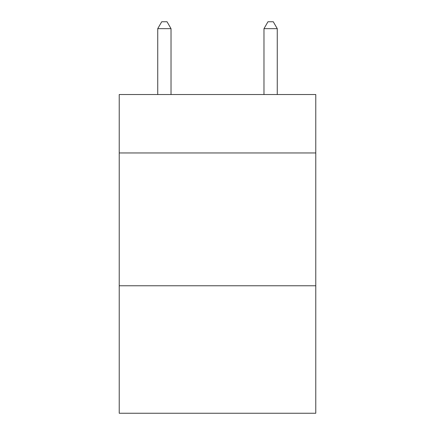 <?xml version="1.0" encoding="UTF-8"?>
<svg xmlns="http://www.w3.org/2000/svg" width="435" height="435" viewBox="0 0 435 435"><rect width="100%" height="100%" fill="white"/><g stroke="black" fill="none" stroke-linecap="round" stroke-linejoin="round"><path stroke-width="0.65" d="M315.772 152.957L315.772 94.525L119.228 94.525L119.228 152.957L315.772 152.957L315.772 413.25L119.228 413.25L119.228 152.957M315.772 285.762L119.228 285.762M171.02 94.525L171.02 28.656L157.736 28.656L157.736 94.525M157.736 28.656L161.722 21.75L167.035 21.75L171.02 28.656M277.264 94.525L277.264 28.656L263.98 28.656L263.98 94.525M263.98 28.656L267.965 21.75L273.278 21.75L277.264 28.656"/></g></svg>
